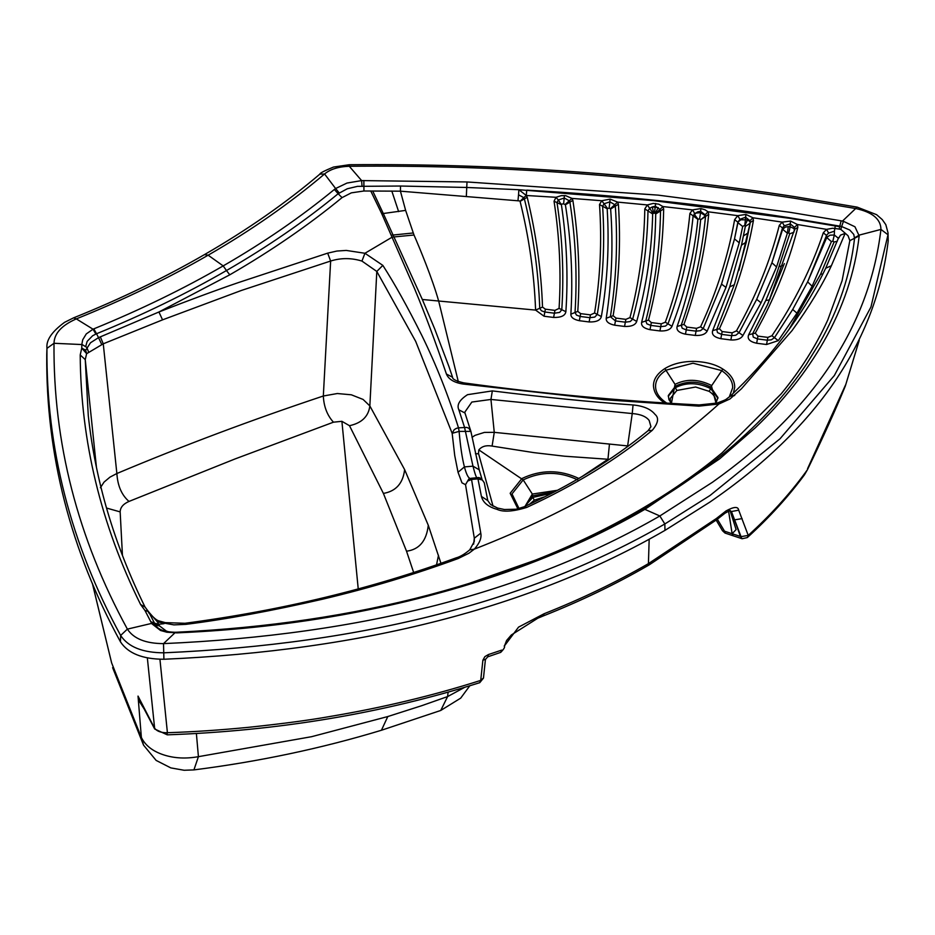 <?xml version="1.0" encoding="UTF-8"?>
<svg xmlns="http://www.w3.org/2000/svg" width="935" height="935" viewBox="0 0 935 935"><rect width="100%" height="100%" fill="white"/><g stroke="black" fill="none" stroke-linecap="round" stroke-linejoin="round"><path stroke-width="1.4" d="M85.728 346.476L87.154 341.357L92.635 335.747L96.515 333.76L98.537 337.628L90.496 342.771L85.669 350.228L81.766 348.1L81.836 344.349L86.803 347.411L88.743 352.437L86.628 353.675L85.669 350.228M457.449 381.258L458.314 381.585M793.908 232.277L789.724 233.797L788.824 232.944L790.145 226.761L793.897 228.502L794.563 230.711M776.553 266.954L761.043 302.8L742.928 335.501C740.999 338.75 736.99 340.235 730.878 339.966L731.673 335.665L735.775 335.256L739.059 332.673L756.696 299.34L771.924 262.77L776.553 266.954L787.363 233.212L788.824 232.944M766.548 344.512L767.354 340.2L771.328 339.837L774.484 337.664L771.948 335.735C794.481 302.204 811.603 267.889 823.314 232.78L826.528 235.456L807.641 281.844L826.739 237.537L831.414 241.627L812.141 286.25L796.971 313.167L778.247 340.656L766.548 344.512L756.649 343.25C749.73 341.719 747.053 338.902 748.643 334.8L765.777 300.462L775.279 277.894L789.724 233.797M841.149 220.824L843.452 221.315L841.629 226.527L839.782 226.141L841.149 220.824L789.9 212.28L658.065 195.123L467.009 181.951L466.74 187.468L518.855 189.711L526.276 195.485L527.223 197.273C536.187 234.381 541.283 270.986 542.51 307.077L539.74 308.281L541.365 310.759L544.848 311.998L554.408 313.202L559.668 312.407L561.795 309.719C564.062 273.978 562.461 238.261 557.015 202.591L558.312 200.008L561.397 204.672C566.762 240.564 568.258 276.234 565.874 311.682C565.196 315.679 561.117 317.608 553.625 317.444L544.065 316.24L535.591 310.093C534.212 273.674 529.035 237.432 520.094 201.364L527.223 197.273M739.234 242.831L725.992 287.419L707.152 331.165C705.317 334.344 701.355 335.758 695.266 335.431L685.46 334.181C678.985 332.79 676.204 330.23 677.115 326.49C689.375 291.101 697.218 255.524 700.642 219.772L705.504 215.845L700.584 212.666L700.619 211.333L705.107 214.781L705.528 216.476C701.94 253.303 693.84 289.558 681.218 325.216L682.199 328.232L686.255 329.903L696.061 331.142L700.455 330.686L703.225 328.524L721.539 284.135L734.513 238.904L737.925 222.659L742.671 226.492L739.234 242.831L734.513 238.904L737.867 222.168L740.824 219.772L747.544 219.865L749.835 221.513L750.209 223.173L745.347 226.399L744.786 225.651L747.544 219.865M812.141 286.25L807.63 281.856L792.705 309.473L774.484 337.664L778.247 340.656M783.74 265.131L779.521 266.569M742.928 335.501L736.464 330.85C755.889 296.395 770.159 261.251 779.287 225.393L782.513 227.976L771.924 262.77L782.653 229.25L787.363 233.212L788.287 226.621L790.145 226.749L790.215 223.827L794.469 227.404L794.703 229.344L797.835 227.357C790.017 257.955 778.598 288.015 763.603 317.538L755.293 333.152L752.64 333.772L753.248 337.103L757.455 338.938L767.354 340.2L767.857 337.383L771.948 335.735M707.152 331.165L700.584 326.806C716.794 291.755 728.143 256.038 734.629 219.667L737.727 215.658L739.971 219.316L745.569 217.201L749.952 220.718L750.279 222.542L746.34 242.013L741.49 245.157L745.347 226.399M101.716 344.501L98.537 337.628L158.927 311.986L162.55 319.852L103.259 343.811L88.743 352.437M488.432 654.547L501.721 650.106L500.716 652.373L487.766 656.814L485.429 659.444L483.477 678.109L479.748 682.679L480.719 680.411L483.488 677.887L485.429 659.339L482.881 660.239L484.844 656.662L488.432 654.547L487.871 656.534M529.444 504.304L534.306 500.155L532.786 497.408L525.61 505.344L532.868 495.807L554.595 491.81M525.014 506.373L532.331 494.042L557.505 490.279M517.92 508.862L510.171 493.283L521.882 478.545C540.933 469.499 559.983 469.499 579.022 478.545M671.482 403.394L668.946 399.677L668.315 395.505L675.538 386.132C687.26 380.58 698.971 380.896 710.693 387.067L717.951 397.562L715.848 403.382M493.037 506.139L478.486 453.346L478.837 449.887C481.77 446.427 485.978 445.13 491.459 445.983L533.978 452.645L564.576 456.21L609.375 459.354M671.4 403.394L675.047 384.367C686.29 378.675 698.363 378.991 711.29 385.337L716.058 403.336M472.023 437.335L475.015 435.359L484.365 432.414L494.264 432.344L492.091 446.1M478.615 453.767L475.424 453.744M458.851 409.822C456.56 404.949 459.459 399.899 467.547 394.675L492.324 390.9C542.37 397.13 589.272 401.816 633.053 404.96C643.467 405.942 650.783 409.086 655.014 414.38C659.163 417.851 658.24 423.181 652.233 430.357C616.703 459.494 574.873 485.183 526.744 507.413C513.128 511.62 503.217 512.263 497.023 509.341C488.199 506.863 482.998 502.574 481.42 496.45L487.778 500.587L484.283 482.822L482.343 479.994L477.96 478.884L477.353 477.738C476.675 478.72 475.214 474.863 472.97 466.168L464.531 427.307L458.851 409.822L464.975 413.013L464.788 412.195L471.848 402.05L490.945 399.444L632.235 413.562L627.537 446.626M492.324 390.9L490.945 399.444L494.264 432.344L628.39 445.995M471.953 479.386L467.605 481.081L465.548 484.681L461.983 482.846L458.033 472.268L454.726 455.509L452.154 433.314L459.12 431.386L470.889 431.397L479.223 469.814L472.97 466.168L464.414 466.904C466.705 475.611 469.008 479.398 471.333 478.264L468.797 479.036L465.536 484.681L474.314 538.221L473.624 544.158M413.667 572.536L406.526 551.206L383.397 493.411L349.491 425.694C361.716 423.052 368.507 416.472 369.851 405.942L376.805 271.442L415.713 341.427L452.154 433.314L454.2 429.668L456.338 428.37L458.501 427.833L459.12 431.386C460.347 446.124 462.112 457.963 464.414 466.904L458.033 472.28M369.851 405.942L404.633 469.615L428.277 525.26L440.958 563.326M670.395 402.143L670.29 398.45L676.823 390.468L675.386 387.686L675.047 384.367L664.867 368.565C657.176 373.603 653.378 379.388 653.471 385.933C653.962 392.945 657.913 398.766 665.323 403.382L666.795 403.114C659.432 398.24 655.68 392.723 655.575 386.576C655.458 380.346 659.046 374.853 666.351 370.085L692.999 363.212L721.411 370.494C729.09 375.578 732.841 381.351 732.643 387.791L729.242 397.083M843.452 221.315L854.952 226.773L859.183 235.912C854.999 272.307 843.276 307.393 823.992 341.182C806.461 371.838 783.565 400.718 755.281 427.809L719.658 458.84L644.87 509.353L659.841 515.968C527.387 592.381 361.938 634.935 163.52 643.619C145.731 643.56 133.682 638.722 127.382 629.126C77.582 537.824 53.131 442.547 54.008 343.285C54.253 333.468 61.687 325.333 76.319 318.893L93.021 329.202L93.827 328.851L96.515 333.76C142.938 314.826 186.264 293.754 226.469 270.542L229.788 274.808L158.95 311.974C189.396 300.077 215.821 290.294 238.226 282.65L327.671 253.151L336.892 251.048L346.242 250.428L364.954 253.268L382.836 265.376C394.605 283.621 407.637 307.031 421.907 335.595C436.189 364.767 448.391 395.517 458.501 427.833L466.717 427.4L468.879 428.288L470.889 431.573M633.053 404.96L632.235 413.562C640.463 414.17 646.108 416.461 649.171 420.458L650.935 426.711M484.283 482.834C481.735 478.638 479.445 476.932 477.399 477.727L468.914 478.965M471.333 478.264L480.765 533.137C481.794 537.789 479.643 543.118 474.325 549.149L469.721 549.862C464.601 554.174 460.043 556.851 456.046 557.891L456.046 557.891C372.294 588.629 281.938 610.426 184.978 623.283L165.296 622.628L164.046 623.668L158.681 624.288L157.419 621.88L159.441 621.039C156.846 620.63 153.375 617.708 149.027 612.261L148.233 611.303L149.121 613.36L148.057 611.42L144.983 610.508L148.233 611.303L145.018 607.014C114.187 544.287 95.276 480.461 88.276 415.526L85.249 359.624L86.628 353.675L81.766 348.1L80.211 354.938C80.749 441.098 100.863 524.278 140.577 604.489L145.018 607.014M358.234 588.933L341.894 421.311L349.491 425.694M341.894 421.311L333.456 422.188C327.238 415.397 323.861 406.678 323.323 396.008L337.325 393.53L351.35 394.804L363.096 399.444L369.828 405.907M664.855 368.565C672.44 363.949 681.814 361.553 692.952 361.366C705.376 361.646 715.345 364.218 722.86 369.068C730.761 374.129 734.711 380.194 734.711 387.265L733.344 393.249M229.788 274.808C271.068 250.954 308.492 225.23 342.046 197.624L351.338 192.855L363.937 190.997L400.425 191.172L405.626 210.387L414.006 235.012C418.962 246.314 432.589 279.074 438.76 301.432L458.208 381.223M448.975 366.672L434.658 328.804L422.339 299.492L535.591 310.093L539.74 308.281C538.42 271.664 533.301 235.211 524.395 198.898L523.74 197.659L526.276 195.485L556.009 197.297L558.312 200.008L564.261 198.01L569.298 200.791L571.975 198.407L572.875 200.382L569.918 202.135C575.644 238.869 577.351 275.661 575.025 312.5L576.509 315.118L580.132 316.451L589.927 317.69L594.789 317.07L597.29 314.429C603.239 278.478 605.015 242.41 602.619 206.214L604.068 203.76L609.924 201.843L614.762 204.695L617.567 202.1L618.397 204.251L615.323 206.132C617.918 243.112 616.258 279.986 610.38 316.731L615.464 320.927L625.351 322.178L630.26 321.535L632.668 319.127C642.216 283.398 647.324 247.331 647.978 210.901L649.685 208.283L652.221 206.951L658.298 207.64L655.154 213.285L653.705 213.11L652.221 206.951L655.377 206.214L660.028 209.37L662.927 206.565L663.663 208.891L660.519 210.913C660.016 247.927 655.084 284.614 645.758 320.962L646.891 323.837L650.807 325.403L660.741 326.666L665.51 326.07L667.987 323.826C681.112 288.471 689.492 252.462 693.139 215.81L695.956 213.098L700.584 212.666L699.544 218.895L698.001 219.187L694.086 214.092L697.732 211.848L700.619 211.333L700.911 208.563L705.037 209.802L708.064 211.789L708.707 214.29L700.642 219.772M784.336 263.6L767.226 305.242L752.64 333.772L748.643 334.8M779.287 225.393L782.186 222.121L784.325 225.814L782.653 227.579L782.653 229.25L785.365 227.088L788.287 226.621M730.878 339.966L720.838 338.68C714.153 337.219 711.43 334.531 712.68 330.616L729.721 286.87L741.49 245.157M746.34 242.013L734.326 284.743L716.736 329.471L717.496 332.603L721.645 334.391L731.673 335.665L732.187 332.837L736.464 330.85M744.786 225.651L745.908 214.442L752.92 217.773L753.435 220.45L750.291 222.401L738.989 270.028M744.342 225.522L742.671 226.492M700.642 219.631L699.544 218.895M697.896 219.374L689.901 213.46L692.508 209.896L694.787 213.542M698.001 219.187L697.884 219.374C694.226 255.267 685.589 290.902 671.985 326.292C670.418 329.681 666.41 331.235 659.946 330.943L650.012 329.681C643.806 328.349 641.013 325.906 641.632 322.365C650.62 286.426 655.318 250.299 655.715 213.986L655.154 213.285M653.705 213.11L652.665 213.94C651.882 250.007 646.564 285.841 636.712 321.43C635.426 325.018 631.37 326.689 624.557 326.444L614.669 325.193C608.697 323.931 605.88 321.617 606.231 318.262C611.852 282.043 613.325 245.613 610.637 208.996L609.153 208.073L607.166 208.762C609.433 244.923 607.493 280.862 601.357 316.556C600.375 320.366 596.296 322.166 589.132 321.956L579.338 320.705C573.611 319.513 570.794 317.339 570.864 314.172C573.05 277.917 571.227 241.452 565.394 204.788L563.641 203.853L561.69 204.099M565.874 311.682L559.072 308.41C561.257 273.289 559.586 237.56 554.046 201.224L561.397 204.672M542.51 307.077L545.374 309.169L554.934 310.385L559.072 308.41M554.046 201.224L556.009 197.297L561.257 195.66L565.687 195.672L571.975 198.407L601.766 200.733L607.446 208.341M601.357 316.556L594.567 313.015C600.328 277.473 601.976 241.312 599.522 204.543L607.166 208.762M572.875 200.382C578.566 237.922 580.214 274.925 577.783 311.39L570.864 314.172M577.783 311.39L580.658 313.634L590.441 314.873L594.567 313.015M599.522 204.543L601.766 200.733L610.134 199.108L617.567 202.1L647.359 204.94L653.074 213.332M636.712 321.43L629.968 317.608C639.248 281.996 644.192 245.765 644.799 208.902L652.665 213.94M618.397 204.251C620.887 241.966 619.134 279.121 613.138 315.726L606.231 318.262M613.138 315.726L615.99 318.099L625.866 319.349L629.968 317.608M644.799 208.902L647.359 204.94L653.261 203.421L658.719 204.169L662.927 206.565L692.508 209.896L700.911 208.563M671.985 326.292L665.311 322.213C678.144 286.601 686.337 250.346 689.901 213.46M663.663 208.891C663.055 246.524 658.006 283.574 648.504 320.05L641.632 322.365M648.504 320.05L651.333 322.575L661.255 323.837L665.311 322.213M734.629 219.667L737.867 222.168L739.971 219.316M705.107 214.781L708.064 211.789L737.727 215.658L745.908 214.442M708.707 214.29C705.083 251.597 696.832 288.307 683.941 324.398L677.115 326.49M683.941 324.398L686.781 327.075L696.575 328.325L700.584 326.806M750.302 222.355L750.221 223.033M749.952 220.718L752.92 217.773L782.186 222.121L790.589 221.081L797.462 224.529L797.835 227.357M753.435 220.45C746.925 257.195 735.588 293.298 719.424 328.746L712.68 330.616M719.424 328.746L722.147 331.563L732.187 332.837M784.325 225.814L790.215 223.827L790.589 221.081M794.469 227.404L797.462 224.529L826.563 229.367L828.644 233.095L826.68 235.059L826.739 237.537L829.906 235.188L834.312 234.989L832.851 241.16L831.414 241.627M755.293 333.152L757.958 336.121L767.857 337.383M823.314 232.78L826.563 229.367L832.536 228.269L834.826 228.456L834.429 231.179L828.644 233.095M789.035 329.424L820.649 274.119L834.078 242.013L837.281 241.288M652.233 430.357L648.142 430.638C612.986 459.459 571.612 484.868 524.021 506.828L516.178 509.213L504.456 509.517L497.607 508.067L490.594 504.538L487.778 500.587M526.744 507.413L524.021 506.828M481.42 496.45L477.96 478.884L471.953 479.398M462.942 384.016L463.83 382.882C541.342 393.565 619.8 400.916 699.193 404.937L698.842 406.141L603.975 399.712L462.942 384.016C454.094 382.602 448.59 379.283 446.416 374.035L452.563 377.261C452.411 379.213 456.163 381.083 463.83 382.882M446.416 374.035C435.535 341.953 424.887 313.447 414.497 288.529L381.702 213.601L383.292 213.519L422.339 299.492M382.836 265.376L376.805 271.442L361.927 261.064L364.954 253.268L392.233 237.104L414.006 235.012M469.721 549.862L474.314 541.435L474.314 538.221L480.765 533.137M699.193 404.937L717.168 403.032L718.898 404.002L698.854 406.141M122.45 555.46L120.159 511.889C120.264 507.46 123.21 503.977 128.995 501.429C121.655 495.059 117.623 485.756 116.887 473.507C182.874 445.75 251.69 419.908 323.323 396.008L330.639 261.029C340.971 257.815 351.396 257.826 361.915 261.064M128.995 501.429L235.106 458.921L333.456 422.188M327.671 253.14L330.639 261.029L241.382 290.458L162.55 319.852M372.703 190.974L383.292 213.519L405.626 210.387M520.094 201.364L523.74 197.659M834.429 231.179L834.312 234.989L838.403 238.296M832.851 241.16L834.078 242.013M838.426 238.612L840.518 235.117L845.111 233.423L831.367 265.739C822.461 284.93 809.383 306.516 792.12 330.511L741.443 388.761L729.931 398.976L718.898 404.002C654.243 462.358 572.711 510.744 474.325 549.149L468.902 553.251L458.162 558.546C414.579 574.534 369.535 588.057 323.019 599.101C271.711 610.894 225.99 619.309 185.866 624.358L184.978 623.283M717.355 519.217L724.531 531.197L722.474 530.718L724.999 533.043L733.098 535.755L732.117 533.71L728.552 510.849M100.384 487.743L104.054 482.098L109.979 477.13L116.863 473.519L103.259 343.811L100.337 336.857M185.866 624.358L173.898 624.884L157.419 621.88L148.747 612.004L154.509 623.142L158.681 624.288L159.593 625.982L166.383 631.102L169.06 631.896M106.52 508.044L120.159 511.889M370.751 190.974L381.702 213.601M93.827 328.851C140.495 309.766 183.611 288.786 223.185 265.902C263.682 242.562 300.743 217.072 334.356 189.466L338.154 193.72L347.271 188.776L357.474 186.357L400.496 186.03L400.425 191.172L519.872 200.943M518.002 200.406L518.539 194.842L523.635 197.53M518.539 194.842L518.855 189.711L653.588 200.628L789.035 218.229L839.7 226.714L839.174 229.087L834.826 228.456L835.329 225.943M526.276 195.485L526.709 190.541M839.174 229.087L840.834 229.402L848.057 235.749L849.845 240.634L842.096 280.722L827.814 319.887C816.243 345.424 800.699 370.085 781.157 393.869L722.042 452.879C697.276 473.542 669.366 492.839 638.324 510.791C606.406 529.198 572.033 545.678 535.217 560.229L467.43 584.013M730.048 510.487L736.102 529.607L732.117 533.71L724.531 531.197L725.49 533.242M96.445 467.43L85.249 359.624L80.211 354.938M840.834 229.402L841.629 226.527L849.728 229.998L853.76 234.393L854.543 238.472C850.441 274.469 838.765 309.356 819.528 343.133L806.484 364.171C784.652 396.627 756.17 427.131 721.06 455.672C697.452 474.816 671.225 492.733 642.38 509.388L642.38 509.388C512.906 582.517 357.708 623.458 176.75 632.224L174.705 632.27C166.056 631.943 160.212 630.248 157.15 627.186L155.42 624.849L159.593 625.982M526.732 190.132C615.522 195.053 702.968 204.239 789.082 217.691L839.782 226.13L839.7 226.714M730.702 511.048L732.771 515.138L731.299 514.215M732.771 515.138L740.45 536.456L732.117 533.71M740.45 536.456L742.145 538.735L747.322 537.567C769.318 517.604 788.345 496.695 804.427 474.863L807.443 469.697C823.081 437.405 835.703 409.53 845.31 386.085L859.136 340.527M642.38 509.388L644.87 509.353C601.217 534.586 552.281 556.465 498.051 575.013C451.921 590.733 402.88 603.484 350.917 613.267C295.016 623.762 237.023 630.295 176.949 632.866L166.862 632.224L160.516 630.471L151.891 623.785L155.596 625.153M342.046 197.624L338.154 193.72C304.787 221.209 267.562 246.817 226.469 270.542L223.185 265.902L208.143 255.185L204.484 254.6C247.366 229.835 285.829 203.012 319.875 174.12C319.828 173.174 324.363 170.825 333.503 167.049L349.211 164.735C500.061 163.391 648.364 174.003 794.107 196.549L857.15 207.126L876.609 214.676L882.266 219.596L885.819 224.669L888.051 232.932L888.192 241.09C875.931 341.988 816.465 429.013 709.794 502.153L664.972 530.379C531.244 607.528 364.229 650.479 163.906 659.257C142.529 659.175 128.037 653.366 120.451 641.819L120.638 635.461C70.628 543.761 46.072 448.064 46.949 348.369L46.96 348.042C46.072 340.141 51.951 331.563 64.608 322.318L73.561 317.865L76.319 318.893C123.993 299.667 167.938 278.431 208.143 255.185C250.907 230.536 289.71 203.468 324.562 173.98C330.23 169.223 338.47 166.652 349.281 166.278C497.455 164.77 645.501 175.371 793.406 198.08L855.829 208.552C872.46 212.198 880.828 219.152 880.945 229.426C869.316 326.537 813.146 410.816 712.447 482.261L659.841 515.968L664.832 523.974C531.138 601.1 364.159 644.04 163.894 652.817C142.611 652.735 128.189 646.95 120.638 635.461L127.382 629.126L151.68 623.388L155.42 624.849L154.509 623.142L150.769 621.681L144.983 610.508L140.577 604.489M151.68 623.388L150.769 621.681M81.836 344.349L82.712 339.779L86.277 333.924L93.032 329.214M93.021 329.202L95.849 334.04M334.356 189.466L335.607 188.508L339.206 192.914M319.875 174.12L324.562 173.98L335.618 188.531L347.002 183.05L361.635 180.595L362.009 185.971M349.211 164.735L349.281 166.278L361.623 180.584L467.009 181.951M888.051 232.979L887.993 234.755L880.945 229.426L859.23 235.094L854.578 237.829M859.183 235.912L849.845 240.634M469.802 685.787L460.698 698.129L440.747 710.46L447.584 696.587L464.672 687.342M504.292 646.424L506.583 640.498L511.305 634.994L537.789 618.222L543.071 616.025L544.147 613.722L518.551 627.128L504.292 646.108M544.158 613.722C581.406 598.926 616.165 582.236 648.422 563.641L716.397 518.493L726.028 510.942L725.081 513.14L730.141 510.498L731.521 511.772L741.034 536.655L748.245 535.393L747.322 537.567M163.906 659.257L163.52 643.619L174.787 632.96M120.451 641.819C70.429 550.107 45.862 454.398 46.75 354.692L46.949 348.369L54.008 343.285L81.824 344.548M440.747 710.46L381.433 730.258C321.593 748.397 259.089 761.604 193.919 769.902L198.419 756.672L311.624 736.687L387.791 716.549L421.591 705.738L447.584 696.587L448.11 692.169M167.084 733.846L167.412 732.713C193.218 731.883 220.426 730.071 249.037 727.266C282.744 723.69 309.438 720.149 329.108 716.642C381.971 707.807 432.508 695.733 480.719 680.411L482.881 660.239M725.081 513.14L716.759 519.673L649.393 564.752L650.515 562.426M726.028 510.942C733.917 506.606 738.147 506.349 738.697 510.171L748.245 535.393C770.148 515.512 789.082 494.72 805.035 473.04L804.427 474.851M805.035 473.04L807.443 469.697M807.548 468.716L845.556 384.928M46.96 348.042L46.75 354.692M193.919 769.902L184.137 770.265L170.801 767.892L156.133 760.412L143.534 745.125L141.372 737.458C145.346 745.569 152.884 751.413 163.987 754.977C174.518 758.332 185.995 758.893 198.419 756.672L196.385 733.508M92.401 583.487L111.639 662.938L141.372 737.458L138.029 696.096L154.322 727.746C156.624 731.217 160.984 732.876 167.412 732.713L159.932 659.28M138.333 699.812L144.119 708.917L154.707 729.019L147.344 657.889M143.768 707.737L144.119 708.917M767.986 303.606L794.75 229.063M806.484 364.171L804.357 367.291M743.512 235.889L748.362 232.733M534.306 500.155L545.152 496.66M519.054 508.593L512.006 493.914L523.179 479.9L532.331 494.042L532.786 497.408L551.907 493.212M676.823 390.468L695.628 387.02L709.116 391.333C714.235 394.78 716.409 398.614 715.626 402.856L715.485 403.476M478.837 449.887L523.179 479.9C541.365 471.217 559.551 471.217 577.725 479.9M668.256 396.241L675.386 387.686C686.325 382.123 698.094 382.438 710.705 388.621L709.116 391.333M722.86 369.068L710.693 387.067L710.705 388.621L717.94 398.298M609.421 444.441L607.949 459.295L581.921 476.616M436.528 564.88L438.492 555.25M406.515 551.206C419.277 549.546 426.524 540.898 428.277 525.26M383.397 493.411C395.937 491.284 403.008 483.36 404.633 469.615M554.934 310.385L553.625 317.456M544.065 316.24L545.374 309.169M796.971 313.167L792.705 309.473M756.649 343.25L757.958 336.121M765.777 300.462L769.038 299.983L770.218 298.732M761.043 302.8L756.696 299.34M720.838 338.692L722.159 331.563M729.721 286.87L734.326 284.743M725.992 287.419L721.539 284.135M695.266 335.431L696.575 328.325M685.46 334.181L686.781 327.075M659.946 330.943L661.255 323.837M650.012 329.681L651.333 322.575M655.715 213.986L660.519 210.913L660.028 209.37L655.599 213.624M654.453 213.075L655.634 203.456M624.557 326.444L625.866 319.349M614.669 325.193L615.99 318.099M610.637 208.996L615.323 206.132L614.762 204.695L610.485 208.622M589.132 321.956L590.441 314.873M579.338 320.705L580.658 313.634M565.394 204.788L569.918 202.135L569.298 200.791L565.207 204.379M564.424 195.52L563.63 203.853M610.134 199.108L609.153 208.073M820.649 274.119L822.858 274.037M391.379 235.199L413.2 232.979M458.162 558.546L456.046 557.891M831.367 265.739L825.71 268.228L838.672 237.56M734.793 395.225L730.445 396.054M734.372 395.622L730.282 396.195L743.676 382.964C779.1 346.64 806.449 308.386 825.71 268.228M391.812 191.032L398.626 211.614M638.324 510.791L639.306 511.153M363.867 180.513L363.937 190.997M400.496 186.03L466.74 187.468L466.355 196.163M742.11 518.609L734.852 519.813L733.192 519.089M738.697 510.171L731.135 511.597M857.15 207.126L842.458 221.104M381.433 730.258L387.791 716.549M649.171 539.238L648.422 563.641L647.312 565.956L649.393 564.752M888.192 241.09L887.993 234.755L870.952 307.007L834.347 375.519L780.024 438.772L710.027 495.492L664.832 523.974L664.972 530.379M111.639 662.95L92.343 583.335M479.223 469.814L481.957 479.082M470.889 431.397L464.975 413.013M738.849 270.495L739.281 269.035M650.947 426.664L648.142 430.638M477.399 477.727L471.392 478.241M452.563 377.261L448.94 366.59M717.168 403.032L717.168 403.032C728.435 398.731 724.169 400.472 730.282 396.195M722.474 530.718L716.175 520.129M165.296 622.628L159.441 621.039M742.004 538.7L733.098 535.755M500.716 652.373C504.07 648.937 505.262 646.763 504.292 645.828M543.083 616.013C580.448 601.182 615.195 584.492 647.312 565.956M154.707 729.019L167.272 734.84C278.092 730.854 382.251 713.463 479.748 682.679M845.31 386.085L859.23 340.352M204.484 254.6C164.104 277.905 120.463 299.001 73.561 317.865M143.534 745.113L112.621 667.648"/></g></svg>
